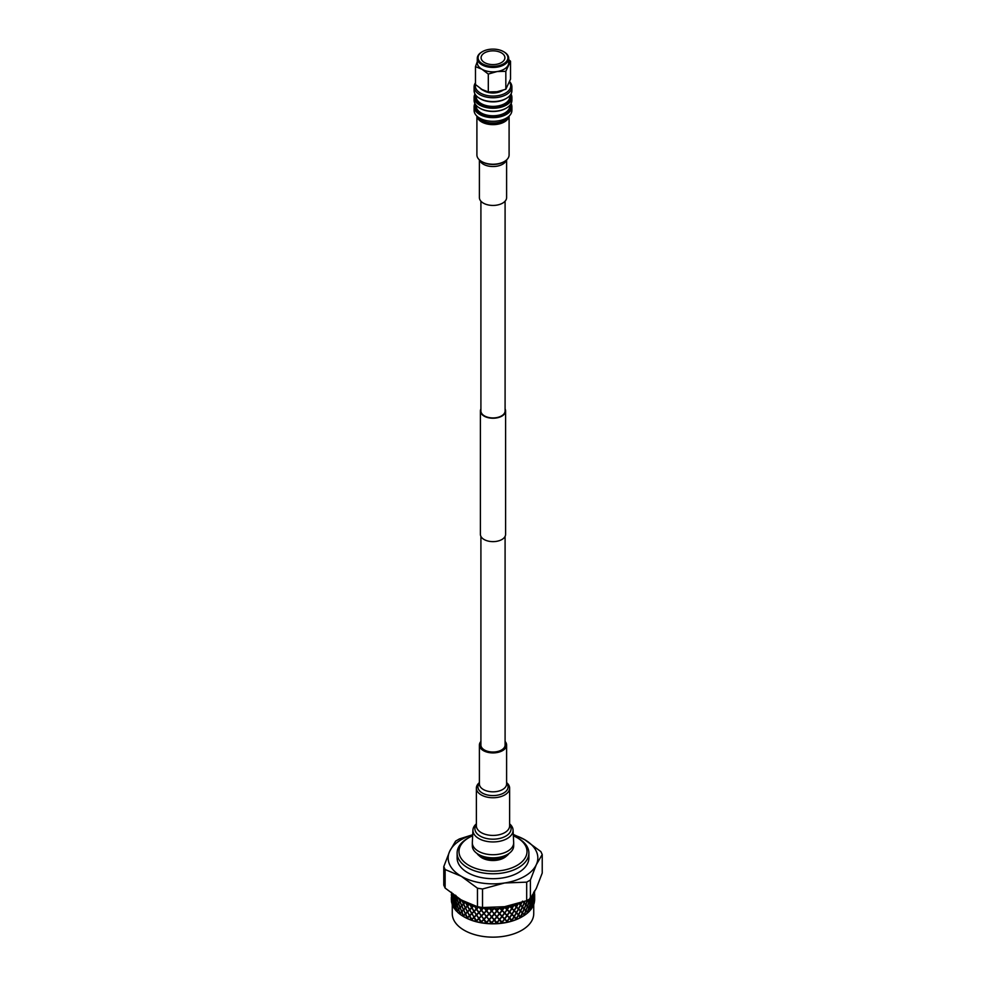 <?xml version="1.0" encoding="UTF-8"?>
<svg xmlns="http://www.w3.org/2000/svg" width="986" height="986" viewBox="0 0 986 986"><rect width="100%" height="100%" fill="white"/><g stroke="black" fill="none" stroke-linecap="round" stroke-linejoin="round"><path stroke-width="1.48" d="M501.418 52.862A11.906 6.865 0 0 0 488.452 51.383A11.906 6.865 0 0 0 481.094 57.73A11.906 6.865 0 0 0 484.582 62.586A11.906 6.865 0 0 0 497.548 64.078A11.906 6.865 0 0 0 504.906 57.73A11.906 6.865 0 0 0 501.418 52.862M475.24 104.085A18.093 10.452 0 0 0 480.207 113.464A18.093 10.452 0 0 0 501.492 115.3A18.093 10.452 0 0 0 510.76 104.085M511.068 103.555A18.894 10.908 180 0 1 511.894 106.722A18.894 10.908 180 0 1 500.235 116.804A18.894 10.908 180 0 1 479.64 114.438A18.894 10.908 180 0 1 474.106 106.722A18.894 10.908 180 0 1 474.932 103.555M475.314 94.496A18.093 10.452 0 0 0 480.207 104.085A18.093 10.452 0 0 0 501.652 105.872A18.093 10.452 0 0 0 510.686 94.496M510.982 94.003A18.894 10.908 180 0 1 511.894 97.343A18.894 10.908 180 0 1 500.235 107.412A18.894 10.908 180 0 1 479.64 105.058A18.894 10.908 180 0 1 474.106 97.343A18.894 10.908 180 0 1 475.018 94.003M506.077 108.25A18.093 10.452 180 0 1 505.793 108.411A18.093 10.452 180 0 1 480.207 108.411L479.64 108.09A18.894 10.908 0 0 0 506.36 108.09A18.894 10.908 0 0 0 511.894 100.375L511.894 97.343M506.36 98.378L505.522 98.871A17.699 10.217 180 0 1 480.478 98.871L479.64 98.378A18.894 10.908 0 0 0 506.36 98.378A18.894 10.908 0 0 0 511.894 90.675L511.894 86.842A18.894 10.908 180 0 1 500.235 96.924A18.894 10.908 180 0 1 479.64 94.557A18.894 10.908 180 0 1 474.106 86.842A18.894 10.908 180 0 1 475.474 82.775M475.474 84.451A17.699 10.217 0 0 0 480.478 93.091A17.699 10.217 0 0 0 502.687 94.422A17.699 10.217 0 0 0 509.491 82.146M509.651 81.69A18.894 10.908 180 0 1 511.894 86.842M481.131 120.144A16.787 9.7 0 0 0 509.035 116.175A16.096 9.293 180 0 1 504.376 121.919A16.096 9.293 180 0 1 487.515 124.088A16.096 9.293 180 0 1 476.965 116.175A16.787 9.7 0 0 0 481.131 120.144M474.106 106.722L474.106 110.407A18.894 10.908 0 0 0 479.64 118.123A18.894 10.908 0 0 0 500.235 120.477A18.894 10.908 0 0 0 511.894 110.407L511.894 106.722M476.213 105.366L476.213 106.069A16.787 9.7 0 0 0 481.131 112.934A16.787 9.7 0 0 0 499.421 115.029A16.787 9.7 0 0 0 509.787 106.069L509.787 105.366M476.213 95.667L476.213 96.69A16.787 9.7 0 0 0 481.131 103.555A16.787 9.7 0 0 0 499.421 105.65A16.787 9.7 0 0 0 509.787 96.69L509.787 95.667M484.138 90.86A12.374 7.148 0 0 0 484.249 90.922A12.374 7.148 0 0 0 501.862 90.86M502.946 90.305A14.235 8.221 180 0 1 482.943 90.231L482.376 89.911A15.024 8.677 0 0 0 502.823 90.342M504.117 51.962L503.55 51.629A14.926 8.615 0 0 0 482.45 51.629A14.926 8.615 0 0 0 482.45 63.819A14.926 8.615 0 0 0 503.55 63.819A14.926 8.615 0 0 0 503.55 51.629L504.117 51.962A15.714 9.071 180 0 1 508.714 58.371A15.714 9.071 180 0 1 499.015 66.752A15.714 9.071 180 0 1 481.883 64.793A15.714 9.071 180 0 1 477.286 58.371A15.714 9.071 180 0 1 481.883 51.962A15.714 9.071 180 0 1 482.179 51.79M477.286 61.65L475.474 66.641L481.883 69.193A15.714 9.071 0 0 0 497.067 71.547A15.714 9.071 0 0 0 508.184 65.125A15.714 9.071 0 0 0 508.714 62.771L508.714 58.371M477.286 58.371L477.286 62.771A15.714 9.071 0 0 0 481.883 69.193L488.304 74.049L497.067 71.547L505.83 71.337L505.83 89.245L497.067 91.747L488.304 91.957L481.883 89.406L475.474 84.549L475.474 66.641M488.304 74.049L488.304 91.957M505.83 71.337L510.526 61.206L510.526 79.126L505.83 89.245M510.526 61.206L508.714 59.628M480.281 88.395A15.024 8.677 0 0 0 482.376 89.911L482.943 90.231M474.106 86.842L474.106 90.675A18.894 10.908 0 0 0 479.64 98.378L480.478 98.871M474.106 97.343L474.106 100.375A18.894 10.908 0 0 0 479.64 108.09L480.207 108.411M472.651 835.771A34.017 19.646 -0 0 0 468.942 837.632L467.623 838.383A35.878 20.718 -0 0 0 457.122 853.038L457.122 857.98A35.878 20.718 -0 0 0 479.27 877.121A35.878 20.718 -0 0 0 518.377 872.622A35.878 20.718 -0 0 0 528.878 857.98L528.878 853.038A35.878 20.718 -0 0 0 518.377 838.383L517.058 837.632A34.017 19.646 -0 0 0 513.349 835.771M457.122 853.038A35.878 20.718 -0 0 0 479.27 872.179A35.878 20.718 -0 0 0 518.377 867.68A35.878 20.718 -0 0 0 528.878 853.038M467.623 838.383L468.942 837.632A34.017 19.646 -0 0 0 468.942 865.4A34.017 19.646 -0 0 0 517.058 865.4A34.017 19.646 -0 0 0 517.058 837.632M479.504 856.021A15.591 8.997 -0 0 0 504.019 857.882A15.591 8.997 -0 0 0 506.496 856.021M452.266 904.569L452.266 913.64A40.734 23.516 -0 0 0 477.409 935.357A40.734 23.516 -0 0 0 521.804 930.266A40.734 23.516 -0 0 0 533.734 913.64L533.734 904.569M521.804 916.931L522.444 916.549A41.646 24.046 -0 0 0 523.665 915.821L524.096 914.823L522.432 913.098L521.15 917.276A41.646 24.046 -0 0 0 522.444 916.549L521.804 916.931A40.734 23.516 -0 0 1 464.196 916.931L463.556 916.549A41.646 24.046 -0 0 0 463.851 916.721L463.235 916.364A41.646 24.046 -0 0 0 463.556 916.549M522.432 912.654L524.096 908.907L522.444 907.182L520.67 910.879L522.21 912.728L524.219 914.515L525.772 910.694L524.219 909.043L522.568 912.789M522.149 901.882L520.67 904.951L522.432 906.726L524.096 902.979L522.716 901.549M534.634 898.197L534.523 901.34A41.646 24.046 -0 0 0 534.646 899.552A41.646 24.046 -0 0 0 534.646 899.294M533.808 904.335A41.646 24.046 -0 0 0 534.375 902.301L534.129 899.861L533.808 904.335M532.452 907.256A41.646 24.046 -0 0 0 533.451 905.271L532.982 902.806L532.452 907.256M530.468 910.041A41.646 24.046 -0 0 0 531.885 908.155L531.207 905.641L530.468 910.041M527.892 912.679A41.646 24.046 -0 0 0 529.704 910.904L530.012 909.856L528.829 908.34L527.177 913.282A41.646 24.046 -0 0 0 527.683 912.863M524.774 915.094A41.646 24.046 -0 0 0 526.955 913.467L527.325 912.444L525.895 910.83L523.936 915.649A41.646 24.046 -0 0 0 524.515 915.267M459.119 898.69A41.646 24.046 -0 0 0 461.226 900.255L460.363 901.598L461.781 900.045M460.08 901.931L458.663 903.546L460.08 907.416L461.621 905.752L460.08 901.931L461.485 900.428A41.646 24.046 -0 0 0 462.027 900.773L463.408 903.891L461.756 905.616L465.145 902.584A41.646 24.046 -0 0 0 465.762 902.893L466.058 903.04A41.646 24.046 -0 0 0 468.917 904.322L469.237 904.458A41.646 24.046 -0 0 0 469.915 904.717L470.248 904.84A41.646 24.046 -0 0 0 473.366 905.912L471.961 907.724L474.081 911.138L476.263 908.993L474.439 906.233A41.646 24.046 -0 0 1 473.711 906.023L471.961 907.724M462.249 900.366L462.286 900.945A41.646 24.046 -0 0 0 464.85 902.424L465.417 902.19M474.574 905.777L474.796 906.331A41.646 24.046 -0 0 0 478.124 907.169L478.666 906.8M476.448 909.265L474.254 911.409L476.448 914.749L478.691 912.518L476.448 909.265L478.493 907.243A41.646 24.046 -0 0 0 479.258 907.403L481.18 910.029L479.011 912.383L483.497 908.118A41.646 24.046 -0 0 0 484.299 908.217L484.681 908.266A41.646 24.046 -0 0 0 488.267 908.599L488.662 908.624A41.646 24.046 -0 0 0 489.475 908.661L489.857 908.685A41.646 24.046 -0 0 0 493.493 908.747L493.875 908.747A41.646 24.046 -0 0 0 494.701 908.735L495.095 908.722A41.646 24.046 -0 0 0 498.706 908.525L499.089 908.488A41.646 24.046 -0 0 0 499.902 908.414L500.284 908.377A41.646 24.046 -0 0 0 503.834 907.921L504.203 907.86A41.646 24.046 -0 0 0 504.992 907.736L505.374 907.662A41.646 24.046 -0 0 0 508.788 906.96L509.146 906.873A41.646 24.046 -0 0 0 509.898 906.689L510.255 906.59A41.646 24.046 -0 0 0 513.484 905.641L513.829 905.53A41.646 24.046 -0 0 0 514.532 905.284L514.865 905.173A41.646 24.046 -0 0 0 517.872 903.989L516.22 906.701L518.513 908.722L520.374 905.099L518.833 903.57A41.646 24.046 -0 0 1 518.18 903.854L516.553 906.812M479.344 906.947L479.64 907.477A41.646 24.046 -0 0 0 483.115 908.069L483.633 907.662M521.865 902.042L520.522 904.803L519.141 903.422A41.646 24.046 -0 0 0 519.979 903.028M521.15 917.276L520.189 917.756A41.646 24.046 -0 0 0 520.855 917.424M520.189 917.756L518.513 915.094L516.553 918.656L517.083 919.174A41.646 24.046 -0 0 0 519.893 917.904M517.083 919.174L516.023 919.581A41.646 24.046 -0 0 0 516.763 919.297M516.023 919.581L514.187 916.783L512.067 920.209L512.634 920.751A41.646 24.046 -0 0 0 515.703 919.704M512.634 920.751L511.5 921.097A41.646 24.046 -0 0 0 512.289 920.862M511.5 921.097L509.528 918.163L507.272 921.417L507.876 922.009A41.646 24.046 -0 0 0 511.142 921.195M507.876 922.009L506.668 922.267A41.646 24.046 -0 0 0 507.507 922.095M506.668 922.267L506.903 921.491L504.598 919.174L502.256 922.267L502.885 922.908A41.646 24.046 -0 0 0 506.299 922.341M502.885 922.908L501.64 923.069A41.646 24.046 -0 0 0 502.503 922.958M501.64 923.069L499.495 919.839L497.092 922.748L497.733 923.438A41.646 24.046 -0 0 0 501.245 923.118M497.733 923.438L496.463 923.512A41.646 24.046 -0 0 0 497.338 923.463M496.463 923.512L494.294 920.123L491.866 922.859L492.507 923.599A41.646 24.046 -0 0 0 496.069 923.525M491.669 922.637L494.097 919.901L491.669 917.165L489.253 919.815L492.569 923.672L491.238 923.574A41.646 24.046 -0 0 0 492.113 923.586M491.238 923.574L489.068 920.024L486.665 922.588L487.294 923.364A41.646 24.046 -0 0 0 490.843 923.562M487.294 923.364L486.036 923.253A41.646 24.046 -0 0 0 486.911 923.34M486.036 923.253L483.904 919.544L481.55 921.947L482.166 922.773A41.646 24.046 -0 0 0 485.642 923.216M482.166 922.773L480.946 922.563A41.646 24.046 -0 0 0 481.797 922.711M480.946 922.563L478.876 918.705L476.62 920.936L477.212 921.799A41.646 24.046 -0 0 0 480.564 922.502M477.212 921.799L476.041 921.516A41.646 24.046 -0 0 0 476.854 921.713M476.041 921.516L474.081 917.51L471.961 919.581L472.504 920.48A41.646 24.046 -0 0 0 475.683 921.417M472.504 920.48L471.407 920.111A41.646 24.046 -0 0 0 472.171 920.369M471.407 920.111L469.582 915.969L467.623 917.892L468.128 918.829A41.646 24.046 -0 0 0 471.074 919.987M468.128 918.829L467.117 918.385A41.646 24.046 -0 0 0 467.808 918.693M467.117 918.385L465.454 914.121L463.679 915.895L464.135 916.881A41.646 24.046 -0 0 0 466.809 918.249M463.235 916.364L461.756 911.976L460.203 913.64L460.598 914.663A41.646 24.046 -0 0 0 462.952 916.204M459.821 914.071A41.646 24.046 -0 0 0 460.363 914.478L458.552 909.597L457.245 911.15L457.578 912.198A41.646 24.046 -0 0 0 459.575 913.899M455.113 909.536A41.646 24.046 -0 0 0 456.728 911.36L455.889 906.997L455.113 909.536M453.252 906.713A41.646 24.046 -0 0 0 454.447 908.648L453.819 904.224L453.252 906.713M452.007 903.78A41.646 24.046 -0 0 0 452.784 905.789L452.352 901.327L452.007 903.78M451.415 900.773A41.646 24.046 -0 0 0 451.748 902.831L451.415 900.773M451.354 897.593L451.354 899.552A41.646 24.046 -0 0 0 451.354 899.811L451.354 897.371M495.095 908.722L496.907 910.694L498.706 908.525M493.875 908.747L491.866 911.015L494.294 913.751L496.71 910.928L494.701 908.735M491.669 911.237L489.253 913.886L491.669 916.721L494.097 913.973L492.273 911.483M499.089 908.488L497.092 910.904L499.495 913.467L501.874 910.472L499.902 908.414M496.907 916.623L499.298 913.714L496.907 911.138L494.491 913.973L496.882 916.647L498.152 915.119M496.907 911.138L498.078 909.289M494.294 914.195L491.866 916.943L494.294 919.679L496.71 916.857L494.294 913.788L497.092 910.904M491.669 916.721L494.491 913.973M499.495 913.467L496.71 910.928M502.071 910.67L499.692 913.677L502.071 916.154L504.413 913.061L499.816 907.958M499.495 919.396L501.874 916.401L499.495 913.911L497.092 916.832L499.458 919.42L502.071 922.07L504.413 918.989L502.071 916.598L499.692 919.593M501.874 910.472L503.834 907.921M502.071 916.154L499.692 913.677M490.831 923.648L497.092 916.832M504.598 913.258L502.256 916.351L504.598 918.73L506.903 915.575L504.598 913.258L506.903 909.647L504.992 907.736M504.413 913.061L502.01 910.251L504.598 912.814M504.598 918.73L502.256 916.351M507.087 915.76L504.795 918.927L507.087 921.232L509.343 917.978L506.989 915.353L509.343 912.062L507.087 909.832L504.795 912.999L507.087 915.316M506.903 915.575L504.795 912.999M507.087 921.232L504.795 918.927M507.815 922.095L507.272 921.417M489.857 908.685L491.669 910.793L493.493 908.747M488.662 908.624L486.665 910.744L489.068 913.652L491.484 911.002L489.475 908.661M489.068 913.652L493.937 908.279M489.068 914.096L486.665 916.672L489.068 919.581L491.484 916.931L489.253 913.886M496.907 917.066L494.491 919.889L496.907 922.539L499.298 919.63L494.097 913.973M499.495 919.839L496.71 916.857M496.907 922.539L498.127 921.072M502.071 922.514L499.298 919.63M496.02 923.611L497.092 922.748M502.86 922.982L501.874 922.317M484.681 908.266L486.468 910.509L488.267 908.599M483.497 908.118L481.55 910.103L483.904 913.184L486.271 910.707L484.299 908.217M486.468 916.438L488.871 913.874L486.468 910.953L484.089 913.43L486.542 916.462L488.871 913.874M486.468 910.953L488.748 908.155M483.904 913.184L486.665 910.744M483.904 913.628L481.55 916.031L483.904 919.112L486.271 916.635L484.089 913.43M486.468 916.881L484.089 919.346L486.468 922.354L488.871 919.79L486.665 916.672M489.068 919.581L491.484 916.931M496.907 922.982L494.097 919.901M497.757 923.512L496.71 922.773M479.64 907.477L481.365 909.844L483.115 908.069M476.62 909.092L478.876 912.333M481.365 915.772L483.707 913.381L481.365 910.288L479.06 912.605L481.476 915.809L483.707 913.381M478.876 912.789L476.62 915.02L478.876 918.262L481.18 915.957L479.06 912.605M481.365 916.216L479.06 918.521L481.365 921.688L483.707 919.297L481.55 916.031M483.904 919.112L486.271 916.635M486.468 922.354L488.871 919.79M474.796 906.331L476.448 908.821M474.081 911.138L476.263 908.993M474.081 911.582L471.961 913.652L474.081 917.066L476.263 914.922L474.254 911.409M476.448 914.749L478.691 912.518M476.448 915.193L474.254 917.337L476.448 920.665L478.691 918.447L476.62 915.02M478.876 918.262L481.18 915.957M481.365 921.688L483.707 919.297M485.679 923.303L486.271 922.551M470.248 904.84L471.789 907.453L473.366 905.912M469.237 904.458L467.623 906.035L469.582 909.597L471.616 907.613L469.915 904.717M471.789 913.381L473.909 911.31L471.789 907.896L469.743 909.881L471.789 913.381L473.909 911.31M469.582 909.597L471.789 907.453M469.582 910.041L467.623 911.964L469.582 915.526L471.616 913.541L469.743 909.881M471.789 913.825L469.743 915.809L471.789 919.297L473.909 917.226L471.961 913.652M474.081 917.066L476.263 914.922M476.448 920.665L478.691 918.447M480.638 922.588L481.18 921.885M466.058 903.04L467.463 905.752L468.917 904.322M465.145 902.584L463.679 904.051L465.454 907.749L467.302 905.9L465.762 902.893M467.463 911.68L469.422 909.758L467.463 906.196L465.589 908.044L467.463 911.68L469.422 909.758M467.463 906.196L469.484 904.039M465.454 907.749L467.623 906.035M465.454 908.192L463.679 909.979L465.454 913.677L467.302 911.828L465.589 908.044M467.463 912.124L465.589 913.973L467.463 917.596L469.422 915.686L467.623 911.964M469.582 915.526L471.616 913.541M471.789 919.297L473.909 917.226M475.794 921.503L476.263 920.85M462.286 900.945L463.543 903.755L464.85 902.424M460.203 901.796L461.756 905.616M463.543 909.684L465.306 907.896L463.543 904.199L461.879 905.924L463.543 909.684L465.306 907.896M461.756 906.06L460.203 907.724L461.756 911.532L463.408 909.819L461.879 905.924M463.543 910.127L461.879 911.84L463.543 915.6L465.306 913.825L463.679 909.979M465.454 913.677L467.302 911.828M467.463 917.596L469.422 915.686M471.222 920.098L471.616 919.457M459.008 898.591L460.08 901.487M458.317 898.024L457.245 899.306L458.552 903.225L459.969 901.623L458.773 898.406M459.205 902.917L458.663 903.546M458.441 903.361L457.147 899.429L455.976 900.945L457.147 904.914L459.969 901.623M460.08 907.416L461.621 905.752M460.08 907.86L458.663 909.462L460.08 913.332L461.621 911.668L460.203 907.724M461.756 911.532L463.408 909.819M463.543 915.6L465.306 913.825M466.994 918.36L467.302 917.744M456.259 896.027L457.147 898.985L458.108 897.827M455.705 895.399L454.854 896.619L455.889 900.625L457.048 899.109L456.074 895.83M458.552 909.154L459.969 907.551L458.552 903.669L457.245 905.234L458.552 909.154M458.441 909.277L457.147 905.358L455.976 906.873L457.147 910.83L459.969 907.551M460.08 913.332L461.621 911.668M454.632 895.682L455.532 895.202M453.055 893.784L453.819 897.852L454.509 895.596M454.78 902.227L455.803 900.748L454.78 896.742L453.88 898.184L454.78 902.227M455.889 906.553L457.048 905.037L455.889 901.068L454.854 902.547L455.889 906.553M452.229 893.908L452.352 894.955L452.956 893.575M453.005 899.38L453.745 897.975L453.005 893.895L453.005 899.38M453.819 903.78L454.694 902.35L453.819 898.295L453.055 899.713L453.819 903.78M454.78 908.143L455.803 906.676L454.78 902.671L453.88 904.113L454.78 908.143M451.563 892.305L451.871 896.434L452.167 893.871M452.352 900.884L452.352 895.399L452.352 900.884M453.005 905.308L453.745 903.891L453.005 899.824L453.005 905.308M451.539 897.901L451.539 892.416L451.539 897.901M451.871 902.363L451.871 896.878L451.871 902.363M451.354 894.585L451.366 895.214M533.673 892.12L534.129 893.489L534.215 892.577M534.252 892.49L534.461 894.955L534.609 890.826M534.622 890.937L534.646 891.763M534.646 894.364L534.289 896.619M532.243 895.029L532.982 896.434L533.352 894.092M533.438 893.945L533.636 897.938L533.636 892.453M534.129 899.417L534.129 893.932L534.129 899.417M534.461 900.884L534.461 895.399L534.461 900.884M530.185 897.802L531.207 899.281L531.848 896.508M532.181 900.847L532.933 896.767L532.181 895.362L531.294 899.392L532.181 900.847M532.982 902.363L532.982 896.878L532.243 900.957L532.982 902.363M533.636 903.866L533.636 898.382L533.636 903.866M527.621 900.169L528.829 901.968L530.012 898.012M530.098 903.607L531.134 899.602L530.098 898.123L528.94 902.091L530.098 903.607M527.547 900.415L528.94 902.091M531.207 905.197L532.107 901.167L531.207 899.725L530.185 903.731L531.207 905.197M532.181 906.763L532.933 902.695L532.181 901.29L531.294 905.321L532.181 906.763M524.971 901.327L524.355 902.806L525.895 904.47L527.177 900.428M528.73 902.289L527.436 900.723L526.019 904.593L527.436 906.208L528.73 902.289L528.102 901.524M528.829 907.896L530.012 903.94L528.829 902.412L527.547 906.344L528.829 907.896M530.098 909.536L531.134 905.53L530.098 904.051L528.94 908.02L530.098 909.536M527.436 906.652L526.019 910.522L527.436 912.124L528.73 908.217L527.165 906.319L528.94 908.02M524.219 908.599L525.772 904.778L524.219 903.114L522.568 906.873L523.985 908.685L525.895 910.386L527.325 906.528L525.895 904.914L524.355 908.735M522.999 901.389L524.219 902.671L524.749 901.401M528.73 908.217L528.139 907.49M522.469 901.155L527.325 906.528M520.522 910.731L522.297 907.034L520.522 905.247L518.661 908.882L520.67 910.879M520.522 916.647L522.297 912.95L520.522 911.175L518.661 914.798L520.67 916.795M518.513 914.651L520.374 911.027L518.513 909.166L516.553 912.74L518.661 914.798M516.393 912.58L518.353 909.018L516.393 907.095L514.347 910.583L516.553 912.74M514.865 905.173L516.393 906.652M513.829 905.53L512.067 908.352L514.187 910.423L516.233 906.935L514.532 905.284M516.393 918.496L518.353 914.934L516.393 913.024L514.347 916.512L516.553 918.656M514.187 916.339L516.233 912.863L514.187 910.867L512.067 914.281L514.347 916.512M511.894 914.108L514.014 910.707L511.894 908.624L509.7 911.964L512.067 914.281M510.255 906.59L511.894 908.192L513.484 905.641M509.146 906.873L507.272 909.573L509.528 911.791L511.709 908.463L509.898 906.689M511.894 920.037L514.014 916.623L511.894 914.552L509.7 917.892L511.759 920.074L509.405 917.756L511.709 914.392L509.528 912.235L507.272 915.501L509.528 917.719M505.374 907.662L507.087 909.388L508.788 906.96M504.203 907.86L502.256 910.423M507.272 915.501L509.7 917.892M512.523 920.838L511.709 920.308M500.284 908.377L502.071 910.226M504.61 906.701L526.684 900.686L526.684 882.15L504.61 882.975L482.524 888.99L482.524 907.527L504.61 906.701M461.3 899.996L477.458 906.738L477.458 888.201L461.3 876.283L445.13 869.541L445.13 888.078L461.3 899.996M445.13 888.078L443.774 885.157L443.774 866.62L449.69 851.275L455.606 841.12L459.316 838.975L472.701 834.735M513.275 834.402L524.7 839.678L540.87 851.596L542.226 854.517L536.31 864.673L530.394 880.017L530.394 898.554L536.31 888.386L542.226 873.054L542.226 854.517M530.394 898.554L526.684 900.686M482.524 907.527L477.458 906.738M526.684 882.15L530.394 880.017M472.701 834.895A44.838 25.883 -0 0 0 449.69 851.275A44.838 25.883 -0 0 0 461.3 876.283A44.838 25.883 -0 0 0 504.61 882.975A44.838 25.883 -0 0 0 536.31 864.673A44.838 25.883 -0 0 0 524.7 839.678A44.838 25.883 -0 0 0 513.299 834.895M443.774 866.62L445.13 869.541M477.458 888.201L482.524 888.99M516.935 919.26L504.869 907.28M520.965 917.374L509.737 906.245M524.552 915.218L514.335 904.852M527.646 912.814L518.599 903.151M492.569 923.672L491.706 922.662M494.294 919.704L491.706 916.746M494.294 913.788L491.706 910.817M496.882 910.719L494.664 908.266M505.226 119.935A14.58 8.418 180 0 1 503.316 121.303A14.58 8.418 180 0 1 480.774 119.935M481.994 161.716A15.073 8.701 0 0 0 482.339 161.926A15.073 8.701 0 0 0 503.661 161.926L504.376 161.507A16.096 9.293 180 0 1 481.624 161.507A16.096 9.293 180 0 1 476.904 154.938L476.904 116.114M506.607 159.905L506.607 197.594A13.607 7.851 180 0 1 502.613 203.141A13.607 7.851 180 0 1 487.799 204.841A13.607 7.851 180 0 1 479.393 197.594L479.393 159.905M509.096 116.114L509.096 154.938A16.096 9.293 180 0 1 504.376 161.507L503.661 161.926M508.973 853.482A17.095 9.872 180 0 1 505.091 856.933A17.095 9.872 180 0 1 477.027 853.482M478.383 854.344L479.899 855.219A18.524 10.698 0 0 0 506.089 855.219L507.617 854.344A20.681 11.943 180 0 1 478.383 854.344A20.681 11.943 180 0 1 472.319 845.902L472.319 842.783A20.681 11.943 180 0 1 472.331 842.438L472.935 830.027A20.077 11.585 180 0 1 476.374 823.852M509.626 823.852A20.077 11.585 180 0 1 513.065 830.027L513.669 842.438A20.681 11.943 180 0 1 513.681 842.783A20.681 11.943 180 0 1 507.617 851.226A20.681 11.943 180 0 1 485.087 853.814A20.681 11.943 180 0 1 472.319 842.783M513.065 830.027A20.077 11.585 180 0 1 507.198 838.544A20.077 11.585 180 0 1 485.063 840.996A20.077 11.585 180 0 1 472.935 830.027M506.607 782.625A16.626 9.601 180 0 1 509.626 788.147A16.626 9.601 180 0 1 504.758 794.938A16.626 9.601 180 0 1 486.64 797.021A16.626 9.601 180 0 1 476.374 788.147A16.626 9.601 180 0 1 479.393 782.625M505.091 741.46A13.607 7.851 180 0 1 506.607 745.059A13.607 7.851 180 0 1 502.613 750.605A13.607 7.851 180 0 1 487.799 752.318A13.607 7.851 180 0 1 479.393 745.059A13.607 7.851 180 0 1 480.909 741.46M505.091 536.396L505.091 745.059A12.091 6.976 180 0 1 501.554 749.989A12.091 6.976 180 0 1 488.378 751.505A12.091 6.976 180 0 1 480.909 745.059L480.909 536.396M513.681 842.783L513.681 845.902A20.681 11.943 180 0 1 507.617 854.344L506.101 855.219A18.524 10.698 0 0 1 506.089 855.219M505.091 408.931A12.596 7.272 180 0 1 505.596 410.965A12.596 7.272 180 0 1 501.911 416.104A12.596 7.272 180 0 1 488.181 417.682A12.596 7.272 180 0 1 480.404 410.965A12.596 7.272 180 0 1 480.909 408.931M505.596 410.965L505.596 534.363A12.596 7.272 180 0 1 501.911 539.502A12.596 7.272 180 0 1 488.181 541.08A12.596 7.272 180 0 1 480.404 534.363L480.404 410.965M505.091 201.193L505.091 410.965A12.091 6.976 180 0 1 501.554 415.895A12.091 6.976 180 0 1 488.378 417.411A12.091 6.976 180 0 1 480.909 410.965L480.909 201.193M506.373 160.102A13.607 7.851 180 0 1 502.613 164.231A13.607 7.851 180 0 1 488.97 166.178A13.607 7.851 180 0 1 479.627 160.102M476.374 788.147L476.374 825.837A16.626 9.601 0 0 0 486.64 834.698A16.626 9.601 0 0 0 504.758 832.615A16.626 9.601 0 0 0 509.626 825.837L509.626 788.147M509.626 824.604A18.105 10.452 180 0 1 505.793 836.128A18.105 10.452 180 0 1 482.844 837.385A18.105 10.452 180 0 1 476.374 824.604M479.393 745.059L479.393 783.981A13.607 7.851 0 0 0 487.799 791.228A13.607 7.851 0 0 0 502.613 789.527A13.607 7.851 0 0 0 506.607 783.981L506.607 745.059M506.607 783.13A15.073 8.701 180 0 1 503.661 793.04A15.073 8.701 180 0 1 484.286 793.989A15.073 8.701 180 0 1 479.393 783.13M534.646 897.149L534.646 894.585M534.646 899.552L534.646 897.593M482.339 161.926L481.624 161.507"/></g></svg>
